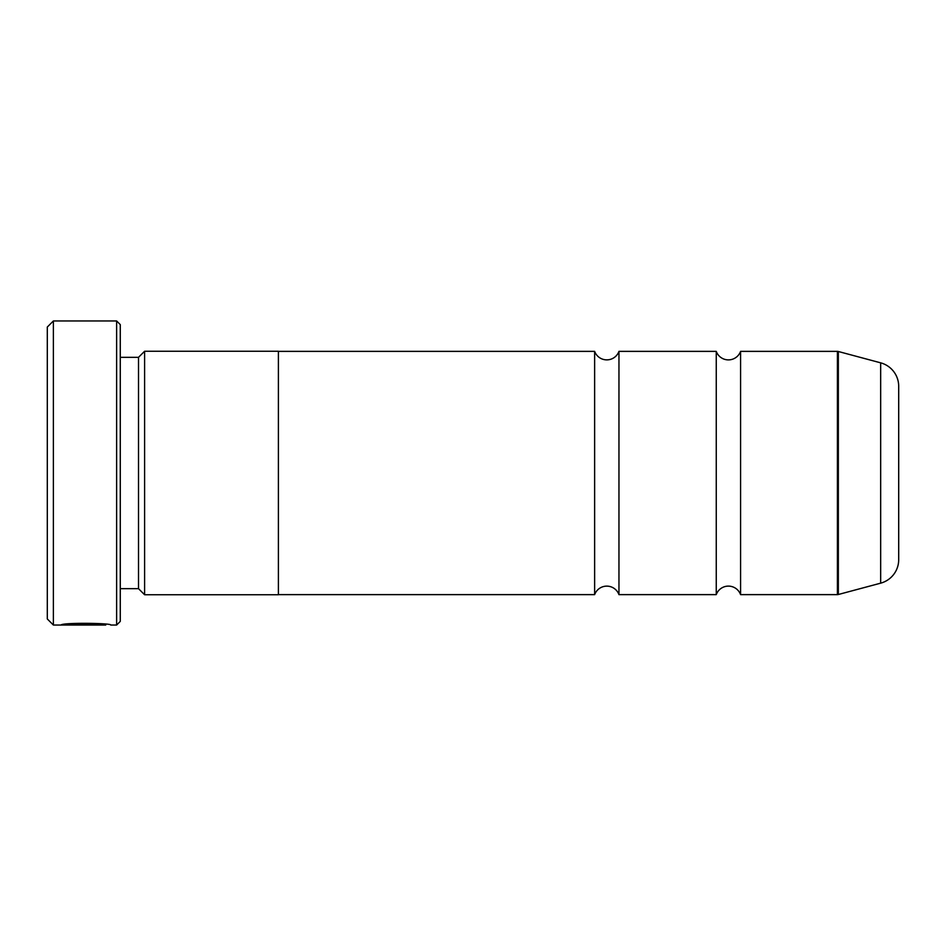 <?xml version="1.0" encoding="UTF-8"?>
<svg xmlns="http://www.w3.org/2000/svg" width="946" height="946" viewBox="0 0 946 946"><rect width="100%" height="100%" fill="white"/><g stroke="black" fill="none" stroke-linecap="round" stroke-linejoin="round"><path stroke-width="1.42" d="M740.588 594.632A12.948 12.948 0 0 0 716.252 594.632L716.252 351.368A12.948 12.948 0 0 0 740.588 351.368L837.411 351.368A3.654 3.654 0 0 1 838.345 351.498L838.345 594.502A3.654 3.654 0 0 1 837.411 594.632L740.588 594.632L740.588 351.368M716.252 594.632L618.956 594.632A12.948 12.948 0 0 0 594.632 594.632L594.632 351.368A12.948 12.948 0 0 0 618.956 351.368L716.252 351.368M105.751 624.301L105.751 625.034L53.378 625.034L47.3 618.956L47.3 327.044L53.378 320.966L53.378 625.034M116.63 625.034L116.63 320.966L120.272 324.608L120.272 621.392L116.63 625.034L110.741 625.034C112.267 623.107 62.507 622.444 61.005 625.01L95.783 625.01L67.332 624.857C74.095 622.882 106.945 624.277 105.751 625.034L105.751 625.034M116.63 320.966L53.378 320.966M138.518 588.672L138.518 357.328L144.608 351.25L144.608 594.75L138.518 588.672L120.272 588.672M138.518 357.328L120.272 357.328M838.345 594.502L880.667 583.162A24.324 24.324 0 0 0 898.7 559.665L898.7 386.335A24.324 24.324 0 0 0 880.667 362.838L838.345 351.498M618.956 594.632L618.956 351.368M144.608 594.75L278.396 594.75L278.396 351.25L144.608 351.25M594.632 351.368L278.396 351.368M594.632 594.632L278.396 594.632M67.332 624.124L67.332 624.857M837.411 594.632L837.411 351.368M880.667 583.162L880.667 362.838"/></g></svg>

